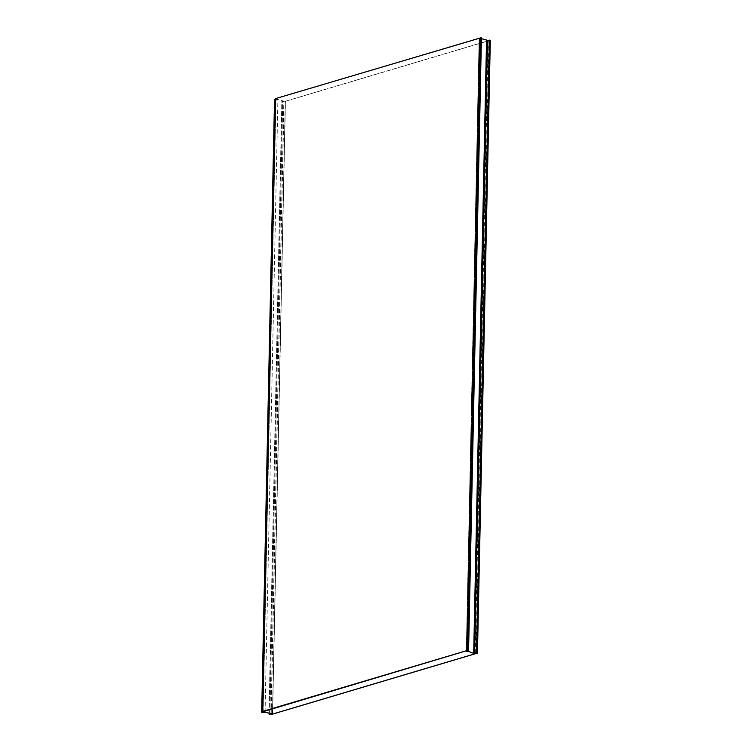 <?xml version="1.0" encoding="UTF-8"?>
<svg xmlns="http://www.w3.org/2000/svg" width="752" height="752" viewBox="0 0 752 752"><rect width="100%" height="100%" fill="white"/><g stroke="black" fill="none" stroke-linecap="round" stroke-linejoin="round"><path stroke-width="0.56" stroke-dasharray="3.76 2.82" d="M475.32 653.309L488.151 40.486L487.569 40.636L474.728 653.469L487.569 40.636L486.45 40.486L473.61 653.319L486.45 40.091L473.61 652.915L486.45 40.091L486.666 40.627L490.191 40.223L285.365 101.257L282.113 101.539L281.85 100.646L282.028 101.558L285.459 101.276L490.191 40.317M269.131 713.46L281.972 100.646M269.019 713.422L281.85 100.646M265.071 712.341L277.902 99.555L274.64 99.433L275.636 98.578L479.118 37.995L479.804 38.183L479.344 38.615L481.252 38.653L468.411 651.486L481.252 38.653L479.127 38.474L481.083 37.722L275.636 98.578L263.059 711.787M265.052 712.332L277.892 99.527L274.64 99.527M481.083 37.816L479.25 38.474L481.177 38.625M275.505 99.048L262.721 711.439M271.199 714.024L284.04 101.2L275.899 98.954M488.151 40.486L488.847 40.674L476.016 653.131M284.04 101.2L285.346 101.257L272.515 714.09L285.365 101.257L272.534 714.09L285.365 101.257L488.847 40.674M479.804 38.183L466.973 650.621M479.118 37.995L466.278 650.828M473.647 652.896L486.478 40.063M269.16 713.46L281.972 101.445M269.93 714.4L282.761 101.567M477.257 652.971L490.088 40.298M477.341 653.159L490.182 40.326M272.619 714.109L285.459 101.276M272.431 714.109L285.271 101.276M476.655 652.962L489.486 40.129M269.019 714.278L281.859 101.445M271.077 714.09L283.918 101.266M270.993 713.968L283.833 101.238M269.855 713.657L282.677 101.548M261.893 712.191L274.734 99.358M262.279 712.417L275.11 99.593M466.531 651.213L479.372 38.38M467.02 651.505L479.851 38.672L467.02 651.505M262.805 711.411L275.636 98.578L262.805 711.411M467.518 650.452L480.359 37.628M468.158 650.471L480.989 37.788M466.437 651.185L479.278 38.361L466.437 651.185M467.011 651.053L479.842 38.634M262.833 711.477L275.664 98.991M262.269 712.069L275.1 99.555M262.918 711.843L275.758 99.02M477.36 653.056L490.191 40.223M261.809 712.257L274.64 99.433M466.419 651.307L479.25 38.474M468.242 650.546L481.083 37.722M466.296 651.298L479.127 38.474L466.296 651.298M263.05 711.655L275.881 98.822M263.162 711.655L276.003 98.822L263.162 711.655M262.796 711.411L275.636 98.578L262.796 711.411"/><path stroke-width="1.13" d="M466.973 650.621L263.162 711.655L467.518 650.452L468.148 650.621L466.296 651.298L468.411 651.486L466.419 651.307L468.364 650.546L467.434 650.433L262.711 711.383L261.865 712.379L265.071 712.388L261.94 712.351L263.162 711.655L272.534 714.09L477.247 653.131L473.835 653.46L473.61 652.915L473.835 653.46L476.007 653.497L272.534 714.09L269.272 714.372L269.019 713.422M466.964 651.016L466.513 651.448L468.562 651.458L473.91 653.432L477.341 653.159L272.619 714.109L269.197 714.391L269.019 713.479M486.553 40.082L473.732 652.915L486.572 40.091L486.751 40.608L490.191 40.317M274.64 99.527L275.505 99.048M275.552 98.606L481.195 37.722L468.252 650.452M481.177 38.625L468.402 651.448L481.242 38.625L486.553 40.044L473.713 652.868M468.562 651.458L481.402 38.625M468.496 651.476L481.327 38.643M269.141 714.278L269.16 713.46M473.732 653.319L486.572 40.486M476.571 652.933L489.402 40.1M474.644 653.441L487.484 40.617M269.846 714.372L269.855 713.657M467.434 650.433L480.274 37.6M262.711 711.383L275.552 98.559M261.809 712.163L274.64 99.339M477.473 653.056L490.313 40.232M262.674 711.411L275.514 98.578M468.364 650.546L481.195 37.722M261.687 712.257L274.527 99.424"/></g></svg>
